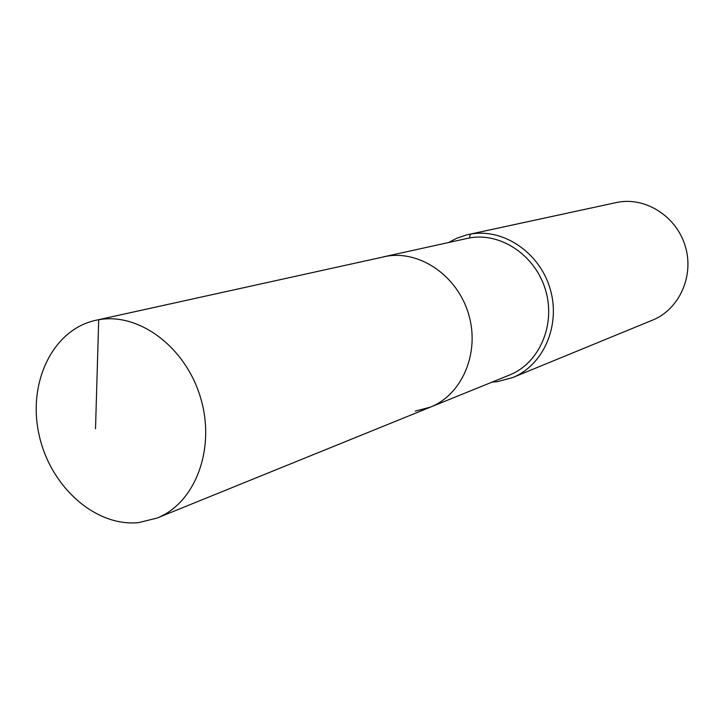 <?xml version="1.0" encoding="UTF-8"?>
<svg xmlns="http://www.w3.org/2000/svg" width="724" height="724" viewBox="0 0 724 724"><rect width="100%" height="100%" fill="white"/><g stroke="black" fill="none" stroke-linecap="round" stroke-linejoin="round"><path stroke-width="1.09" d="M415.232 411.105L430.409 407.132C462.265 394.553 480.057 352.706 468.681 314.415C457.659 276.034 420.02 250.042 386.281 256.296L95.604 320.343C52.68 329.682 27.494 382.643 38.978 434.346C49.902 486.148 95.197 527.181 138.809 522.592L157.045 518.058C195.254 503.071 215.824 448.907 200.702 398.209C186.014 347.384 139.198 312.316 98.708 319.727L95.523 428.771M492.076 382.109L497.46 381.639L512.574 377.602C543.588 365.186 561 325.157 550.14 288.84C539.615 252.423 503.225 227.979 470.347 234.133L469.478 237.934C500.927 232.096 535.66 255.545 545.634 290.36C555.942 325.085 539.217 363.285 509.524 375.032L430.409 407.132C462.265 394.553 480.057 352.706 468.681 314.415C457.659 276.034 420.02 250.042 386.281 256.296L95.604 320.343M469.478 237.934L383.693 256.803L469.478 237.934M512.574 377.602L652.532 320.135C679.139 309.456 694.271 276.306 685.393 246.576C676.804 216.757 646.116 196.928 617.907 202.222L466.654 234.902L456.672 238.259L448.681 242.468M617.907 202.222L468.129 234.567M430.409 407.132L157.045 518.058"/></g></svg>
